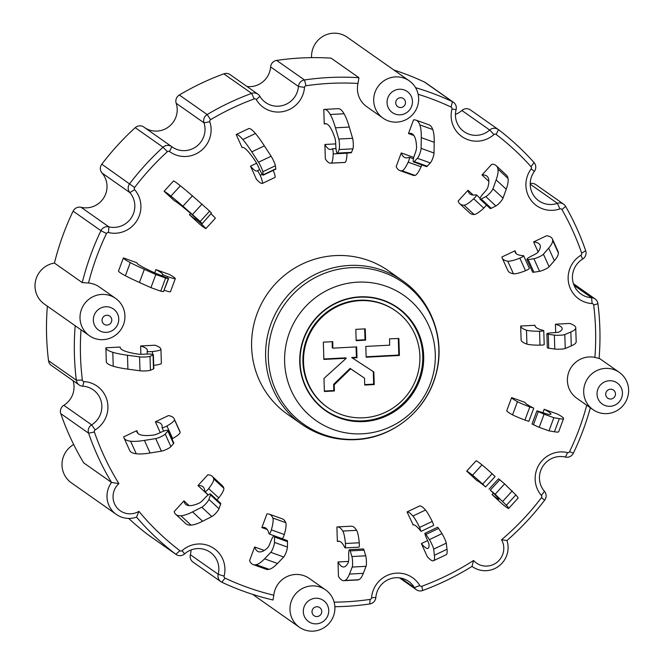 <?xml version="1.0" encoding="UTF-8"?>
<svg xmlns="http://www.w3.org/2000/svg" width="664" height="664" viewBox="0 0 664 664"><rect width="100%" height="100%" fill="white"/><g stroke="black" fill="none" stroke-linecap="round" stroke-linejoin="round"><path stroke-width="1" d="M544.082 414.195L553.859 417.706L559.329 418.644A105.261 5.619 20.4 0 0 563.562 418.594A105.261 5.619 20.4 0 0 563.578 418.486A112.98 6.026 20.4 0 0 557.577 414.112L544.156 409.29A105.261 5.619 -159.6 0 1 550.888 414.079A105.261 5.619 -159.6 0 1 548.281 414.369L536.927 410.833L538.296 411.589L533.408 424.728L539.193 427.325L544.082 414.195L538.296 411.589M544.156 409.29L542.903 412.651M517.447 401.703A17.546 0.938 20.4 0 0 529.814 406.941L533.458 408.02A105.261 5.619 -159.6 0 1 525.041 402.409L511.62 397.587L506.74 410.717A112.98 6.026 20.4 0 0 512.566 414.842L517.447 401.703A112.98 6.026 -159.6 0 1 511.62 397.587M490.306 490.107L497.568 497.344A105.261 2.83 42.4 0 1 498.822 499.286A105.261 2.83 42.4 0 1 492.041 494.564L502.499 504.233A112.98 3.038 -137.6 0 0 508.599 508.45A105.261 2.83 -137.6 0 0 508.666 508.425A105.261 2.83 -137.6 0 0 506.375 505.296L495.153 494.248L504.615 483.898L499.776 479.757L490.306 490.107L495.153 494.248M493.261 493.227L492.041 494.564M477.142 480.786A105.261 2.83 42.4 0 1 485.359 486.72L482.67 484.081A17.546 0.473 -137.6 0 0 472.527 475.208L481.998 464.858A112.98 3.038 -137.6 0 0 476.154 460.766L466.684 471.116L477.142 480.786M425.981 534.412A7.013 0.722 -115.4 0 0 424.96 533.283A7.013 0.722 -115.4 0 0 426.786 538.786L427.342 540.015A6.316 0.647 64.6 0 1 429.052 544.754A105.261 10.856 64.6 0 1 428.006 548.364A105.261 10.856 64.6 0 1 421.366 543.567L427.267 556.615A112.98 11.645 -115.4 0 0 433.501 560.723A112.98 11.645 -115.4 0 0 433.526 560.715A105.261 10.856 -115.4 0 0 434.397 555.262L433.683 549.128A5.968 0.614 -115.4 0 0 432.073 544.762A5.968 0.614 -115.4 0 0 429.376 539.625L441.983 533.632L438.589 528.411L425.981 534.412L429.376 539.625M427.599 540.596L421.366 543.567M412.95 524.992A105.261 10.856 64.6 0 1 413.058 524.933A105.261 10.856 64.6 0 1 420.86 531.15L419.648 527.423A17.546 1.809 -115.4 0 0 412.917 516.019L425.524 510.027A112.98 11.645 -115.4 0 0 419.656 505.951L407.049 511.944L413.157 524.892M554.357 335.121A5.968 0.747 -1.8 0 0 560.125 335.229A5.968 0.747 -1.8 0 0 564.807 334.573L570.857 331.975A105.261 13.214 -1.8 0 0 575.738 328.016A112.98 14.185 -1.8 0 0 575.746 327.775A112.98 14.185 -1.8 0 0 569.762 323.459L555.419 324.206A105.261 13.214 178.2 0 1 562.192 328.614A105.261 13.214 178.2 0 1 559.113 331.942A6.316 0.797 178.2 0 1 554.05 332.689L552.697 332.755A7.013 0.88 -1.8 0 0 546.87 333.809A7.013 0.88 -1.8 0 0 548.281 334.291L548.721 348.21L554.797 349.04L554.357 335.121L548.281 334.291M555.419 324.206L555.685 332.573M526.486 330.182A17.546 2.2 -1.8 0 0 539.541 331.236A3.511 0.44 -1.8 0 0 543.766 330.672A3.511 0.44 -1.8 0 0 543.484 330.506A105.261 13.214 178.2 0 1 534.976 325.617A105.261 13.214 178.2 0 1 535.001 325.277L520.667 326.032L521.107 339.951A112.98 14.185 -1.8 0 0 526.925 344.101L526.486 330.182A112.98 14.185 178.2 0 1 520.667 326.032M535.026 325.958L535.001 325.277M350.227 550.879A7.013 1.145 -93 0 0 349.505 549.676A7.013 1.145 -93 0 0 348.691 555.851L348.733 557.212A6.316 1.029 87 0 1 348.276 562.499A105.261 17.223 87 0 1 343.67 566.981A105.261 17.223 87 0 1 338.001 561.968L338.457 576.402A112.98 18.484 -93 0 0 343.886 580.685A112.98 18.484 -93 0 0 344.89 580.461A105.261 17.223 -93 0 0 349.488 574.061L352.219 567.056A5.968 0.979 -93 0 0 352.592 562.176A5.968 0.979 -93 0 0 351.887 556.54L365.715 555.809L364.055 550.157L350.227 550.879L351.887 556.54M348.558 561.42L338.001 561.968M337.453 526.909A112.98 18.484 87 0 0 336.905 526.992L337.353 541.417A105.261 17.223 87 0 1 338.441 541.152A105.261 17.223 87 0 1 344.898 547.667A3.511 0.573 -93 0 0 345.114 547.891A3.511 0.573 -93 0 0 345.438 543.492A17.546 2.872 -93 0 0 342.798 531.059L356.626 530.337A112.98 18.484 -93 0 0 351.281 526.187L337.453 526.909A112.98 18.484 87 0 1 342.798 531.059M337.353 541.417L339.545 541.309M274.564 537.018A7.013 1.394 -70.2 0 0 274.232 535.873A7.013 1.394 -70.2 0 0 270.671 541.641L270.19 542.92A6.316 1.262 109.8 0 1 267.542 547.891A105.261 20.966 109.8 0 1 258.371 551.676A105.261 20.966 109.8 0 1 254.644 546.978L249.581 560.599A112.98 22.501 -70.2 0 0 253.175 564.583A112.98 22.501 -70.2 0 0 256.196 564.682A105.261 20.966 -70.2 0 0 264.562 558.831L270.779 552.34A5.968 1.187 -70.2 0 0 273.17 547.759A5.968 1.187 -70.2 0 0 274.473 542.413L287.412 547.07L287.512 541.675L274.564 537.018L274.473 542.413M264.239 550.431L254.644 546.978M269.31 514.177A112.98 22.501 109.8 0 0 266.928 513.961L261.865 527.581A105.261 20.966 109.8 0 1 264.886 527.623A105.261 20.966 109.8 0 1 269.036 533.773A3.511 0.697 -70.2 0 0 269.169 533.981A3.511 0.697 -70.2 0 0 271.36 529.864A17.546 3.494 -70.2 0 0 272.854 518.036L285.794 522.692A112.98 22.501 -70.2 0 0 282.25 518.833L269.31 514.177A112.98 22.501 109.8 0 1 272.854 518.036M261.865 527.581L267.235 529.515M210.529 494.929A7.013 1.436 -47.2 0 0 210.546 493.991A7.013 1.436 -47.2 0 0 204.595 498.315L203.674 499.328A6.316 1.295 132.8 0 1 199.134 503.146A105.261 21.522 132.8 0 1 185.605 504.275A105.261 21.522 132.8 0 1 183.986 500.863L174.167 511.595A112.98 23.099 -47.2 0 0 175.719 514.334A112.98 23.099 -47.2 0 0 180.94 515.779A105.261 21.522 -47.2 0 0 192.543 511.902L201.765 507.23A5.968 1.22 -47.2 0 0 205.89 503.702A5.968 1.22 -47.2 0 0 208.919 499.411L219.012 508.732L220.614 504.25L210.529 494.929L208.919 499.411M189.132 505.628L183.986 500.863M212.214 476.304A112.98 23.099 132.8 0 0 207.782 474.835L197.963 485.575A105.261 21.522 132.8 0 1 203.093 486.903A105.261 21.522 132.8 0 1 204.819 491.576A3.511 0.714 -47.2 0 0 204.877 491.733A3.511 0.714 -47.2 0 0 208.67 488.596A17.546 3.586 -47.2 0 0 213.733 478.927L223.818 488.256A112.98 23.099 -47.2 0 0 222.299 485.633L212.214 476.304A112.98 23.099 132.8 0 1 213.733 478.927M204.877 491.733L208.297 494.896A105.261 21.522 -47.2 0 0 208.048 494.904L197.963 485.575M167.859 431.019A7.013 1.253 -24.4 0 0 168.108 430.405A7.013 1.253 -24.4 0 0 160.53 432.471L159.302 433.052A6.316 1.129 155.6 0 1 153.467 435.078A105.261 18.799 155.6 0 1 137.083 432.289A105.261 18.799 155.6 0 1 136.776 430.654L123.703 436.87A112.98 20.177 -24.4 0 0 123.994 437.9A112.98 20.177 -24.4 0 0 130.584 441.203A105.261 18.799 -24.4 0 0 144.412 440.406L155.691 438.589A5.968 1.062 -24.4 0 0 161.003 436.713A5.968 1.062 -24.4 0 0 165.22 434.065L170.914 446.64L173.553 443.594L167.859 431.019L165.22 434.065M138.112 433.6L136.776 430.654M174.151 418.752A112.98 20.177 155.6 0 0 168.465 415.581L155.393 421.798A105.261 18.799 155.6 0 1 161.825 424.91A105.261 18.799 155.6 0 1 162.024 427.5A3.511 0.622 -24.4 0 0 162.033 427.583A3.511 0.622 -24.4 0 0 166.93 425.973A17.546 3.129 -24.4 0 0 174.433 419.698L180.127 432.272A112.98 20.177 -24.4 0 0 179.844 431.334L174.151 418.752A112.98 20.177 155.6 0 1 174.433 419.698M155.393 421.798L160.273 432.588M153.052 355.024A7.013 0.88 -1.8 0 0 153.384 354.742A7.013 0.88 -1.8 0 0 145.184 354.128L143.831 354.202A6.316 0.797 178.2 0 1 137.498 354.053A105.261 13.214 178.2 0 1 120.184 347.372A105.261 13.214 178.2 0 1 120.201 347.04L105.866 347.787A112.98 14.185 -1.8 0 0 112.789 352.293A105.261 13.214 -1.8 0 0 127.48 355.232L139.565 356.875A5.968 0.747 -1.8 0 0 145.333 356.983A5.968 0.747 -1.8 0 0 150.006 356.327L150.446 370.246L153.492 368.935L153.052 355.024L150.006 356.327M120.225 347.712L120.201 347.04M140.627 345.969A105.261 13.214 178.2 0 1 147.391 350.368A105.261 13.214 178.2 0 1 147.167 351.297A3.511 0.44 -1.8 0 0 147.159 351.322A3.511 0.44 -1.8 0 0 148.952 351.654A3.511 0.44 -1.8 0 0 152.488 351.538A17.546 2.2 -1.8 0 0 160.937 349.38A17.546 2.2 -1.8 0 0 160.937 349.355A112.98 14.185 178.2 0 0 154.961 345.214L140.627 345.969L140.884 354.269M168.365 278.507L153.65 272.398A105.261 5.619 -159.6 0 1 136.801 262.736L123.379 257.914A112.98 6.026 20.4 0 0 130.268 262.604A105.261 5.619 20.4 0 0 144.337 269.352L155.832 274.522L165.61 278.033L160.73 291.172L163.477 291.645L168.365 278.507L165.61 278.033M155.907 269.617A105.261 5.619 -159.6 0 1 162.638 274.406A105.261 5.619 -159.6 0 1 162.514 274.572L167.535 276.614A17.546 0.938 20.4 0 0 175.296 278.664A17.546 0.938 20.4 0 0 175.296 278.614A112.98 6.026 -159.6 0 0 169.328 274.439L155.907 269.617L154.704 272.863M200.188 221.461L182.94 206.18A105.261 2.83 -137.6 0 0 170.897 196.129A112.98 3.038 -137.6 0 0 164.099 191.282L174.557 200.951A105.261 2.83 42.4 0 1 190.012 212.912L202.155 223.685L211.467 213.119L209.658 211.11L200.188 221.461L201.997 223.477M196.262 219.352A105.261 2.83 42.4 0 1 196.237 219.444A105.261 2.83 42.4 0 1 189.456 214.729L199.914 224.399A112.98 3.038 42.4 0 0 205.865 228.599A17.546 0.473 -137.6 0 0 205.898 228.59A17.546 0.473 -137.6 0 0 200.329 222.963L196.262 219.352L196.66 218.921L196.262 219.352M190.626 213.443L189.456 214.729M262.819 171.735A5.968 0.614 -115.4 0 0 261.218 167.361A5.968 0.614 -115.4 0 0 258.52 162.223L251.772 151.857A105.261 10.856 -115.4 0 0 242.833 139.506A112.98 11.645 -115.4 0 0 236.185 134.543L242.094 147.591A105.261 10.856 64.6 0 1 242.194 147.532A105.261 10.856 64.6 0 1 255.383 161.153A6.316 0.647 64.6 0 1 258.371 166.788L258.927 168.017A7.013 0.722 -115.4 0 0 263.127 175.18A7.013 0.722 -115.4 0 0 263.185 174.815L275.792 168.822L275.427 165.734L262.819 171.735L263.185 174.815M257.615 170.573A105.261 10.856 64.6 0 1 257.151 170.963A105.261 10.856 64.6 0 1 250.502 166.166L256.412 179.214A112.98 11.645 64.6 0 0 262.338 183.43A17.546 1.809 -115.4 0 0 262.388 183.413A17.546 1.809 -115.4 0 0 260.213 175.263L257.615 170.573L259.666 169.594L257.657 170.557M256.628 163.253L250.502 166.166M339.096 149.549A5.968 0.979 -93 0 0 339.478 144.677A5.968 0.979 -93 0 0 338.764 139.033L335.461 127.795A105.261 17.223 -93 0 0 330.249 114.49A112.98 18.484 -93 0 0 324.331 109.402A112.98 18.484 -93 0 0 323.783 109.485L324.239 123.919A105.261 17.223 87 0 1 325.318 123.645A105.261 17.223 87 0 1 334.938 138.129A6.316 1.029 87 0 1 335.76 144.32L335.801 145.673A7.013 1.145 -93 0 0 337.353 153.517A7.013 1.145 -93 0 0 337.719 153.077L351.546 152.346L352.924 148.827L339.096 149.549L337.719 153.077M324.239 123.919L326.422 123.803M332.365 148.778A105.261 17.223 87 0 1 330.547 149.483A105.261 17.223 87 0 1 324.879 144.47L325.335 158.895A112.98 18.484 87 0 0 330.763 163.178A112.98 18.484 87 0 0 331.236 163.12A17.546 2.872 -93 0 0 333.195 153.915A3.511 0.573 -93 0 0 332.423 148.753A3.511 0.573 -93 0 0 332.365 148.778M335.743 143.897L324.879 144.47M417.39 158.289A5.968 1.187 -70.2 0 0 419.789 153.716A5.968 1.187 -70.2 0 0 421.084 148.362L421.275 137.639A105.261 20.966 -70.2 0 0 419.831 124.89A112.98 22.501 -70.2 0 0 415.921 120.126A112.98 22.501 -70.2 0 0 413.547 119.91L408.476 133.53A105.261 20.966 109.8 0 1 411.497 133.572A105.261 20.966 109.8 0 1 416.56 147.367A6.316 1.262 109.8 0 1 415.191 153.226L414.709 154.505A7.013 1.394 -70.2 0 0 413.523 161.941A7.013 1.394 -70.2 0 0 414.261 161.559L427.209 166.216L430.338 162.946L417.39 158.289L414.261 161.559M408.476 133.53L413.855 135.464M409.115 157.293A105.261 20.966 109.8 0 1 404.99 157.625A105.261 20.966 109.8 0 1 401.263 152.927L396.192 166.548A112.98 22.501 109.8 0 0 399.794 170.532A112.98 22.501 109.8 0 0 402.06 170.764A17.546 3.494 -70.2 0 0 408.169 162.174A3.511 0.697 -70.2 0 0 409.248 157.277A3.511 0.697 -70.2 0 0 409.115 157.293M413.772 157.426L401.263 152.927M485.799 196.627A5.968 1.22 -47.2 0 0 489.924 193.1A5.968 1.22 -47.2 0 0 492.954 188.8L496.149 179.894A105.261 21.522 -47.2 0 0 497.942 169.121A112.98 23.099 -47.2 0 0 496.24 165.701A112.98 23.099 -47.2 0 0 491.808 164.232L481.998 174.972A105.261 21.522 132.8 0 1 487.127 176.3A105.261 21.522 132.8 0 1 487.824 187.439A6.316 1.295 132.8 0 1 484.562 192.153L483.641 193.166A7.013 1.436 -47.2 0 0 480.055 199.15A7.013 1.436 -47.2 0 0 481.159 198.976L491.244 208.305L495.884 205.956L485.799 196.627L481.159 198.976M481.998 174.972L488.845 181.305M476.188 194.818A105.261 21.522 132.8 0 1 469.631 193.672A105.261 21.522 132.8 0 1 468.012 190.261L458.193 200.993A112.98 23.099 132.8 0 0 459.745 203.732A112.98 23.099 132.8 0 0 464.045 205.201A17.546 3.586 -47.2 0 0 473.706 198.768A3.511 0.714 -47.2 0 0 476.403 194.851A3.511 0.714 -47.2 0 0 476.188 194.818M473.158 195.025L468.012 190.261M533.897 258.719A5.968 1.062 -24.4 0 0 539.201 256.835A5.968 1.062 -24.4 0 0 543.418 254.188L548.671 248.145A105.261 18.799 -24.4 0 0 552.689 240.451A112.98 20.177 -24.4 0 0 552.348 238.882A112.98 20.177 -24.4 0 0 546.663 235.712L533.599 241.928A105.261 18.799 155.6 0 1 540.031 245.033A105.261 18.799 155.6 0 1 537.881 252.254A6.316 1.129 155.6 0 1 533.325 255.167L532.096 255.756A7.013 1.253 -24.4 0 0 526.884 259.483A7.013 1.253 -24.4 0 0 528.22 259.632L533.914 272.215L539.591 271.302L533.897 258.719L528.22 259.632M533.599 241.928L538.122 251.922M523.365 255.64A105.261 18.799 155.6 0 1 515.289 252.42A105.261 18.799 155.6 0 1 514.974 250.784L501.901 257.001A112.98 20.177 155.6 0 0 502.2 258.03A112.98 20.177 155.6 0 0 507.736 261.176A17.546 3.129 -24.4 0 0 519.837 258.13A3.511 0.622 -24.4 0 0 523.639 255.748A3.511 0.622 -24.4 0 0 523.365 255.64M516.31 253.731L514.974 250.784M533.74 408.202L528.851 421.341L524.925 420.08A17.546 0.938 -159.6 0 1 512.566 414.842M466.684 471.116A112.98 3.038 42.4 0 1 472.527 475.208M481.998 464.858A17.546 0.473 42.4 0 1 492.14 473.731L495.103 476.561L485.633 486.919M489.069 489.136L498.539 478.786L499.776 479.757M504.615 483.898L515.837 494.946A105.261 2.83 42.4 0 1 518.136 498.066L508.666 508.425M407.049 511.944A112.98 11.645 64.6 0 1 412.917 516.019M425.524 510.027A17.546 1.809 64.6 0 1 432.247 521.423L433.725 525.357L421.125 531.349M424.96 533.283L437.568 527.282A7.013 0.722 64.6 0 1 438.589 528.411M441.983 533.632A5.968 0.614 64.6 0 1 444.681 538.77A5.968 0.614 64.6 0 1 446.291 543.135L447.005 549.269A105.261 10.856 64.6 0 1 446.133 554.722A112.98 11.645 64.6 0 1 446.108 554.731A112.98 11.645 64.6 0 1 446.092 554.739M543.766 330.672L544.198 344.591A3.511 0.44 178.2 0 1 539.981 345.156A17.546 2.2 178.2 0 1 526.925 344.101M356.626 530.337A17.546 2.872 87 0 1 359.265 542.77A3.511 0.573 87 0 1 358.942 547.161L345.114 547.891M349.505 549.676L363.332 548.954A7.013 1.145 87 0 1 364.055 550.157M365.715 555.809A5.968 0.979 87 0 1 366.42 561.453A5.968 0.979 87 0 1 366.038 566.326L363.316 573.339A105.261 17.223 87 0 1 358.718 579.738A112.98 18.484 87 0 1 357.713 579.962L343.886 580.685M285.794 522.692A17.546 3.494 109.8 0 1 284.3 534.52A3.511 0.697 109.8 0 1 282.109 538.637L269.169 533.981M274.232 535.873L287.172 540.529A7.013 1.394 109.8 0 1 287.512 541.675M287.412 547.07A5.968 1.187 109.8 0 1 286.109 552.415A5.968 1.187 109.8 0 1 283.719 556.996L277.502 563.487A105.261 20.966 109.8 0 1 269.136 569.338A112.98 22.501 109.8 0 1 266.115 569.239L253.175 564.583M223.818 488.256A17.546 3.586 132.8 0 1 218.763 497.925A3.511 0.714 132.8 0 1 216.937 499.901M210.546 493.991L220.631 503.32A7.013 1.436 132.8 0 1 220.614 504.25M219.012 508.732A5.968 1.22 132.8 0 1 215.974 513.031A5.968 1.22 132.8 0 1 211.857 516.559L202.636 521.232A105.261 21.522 132.8 0 1 191.024 525.108A112.98 23.099 132.8 0 1 185.804 523.664L175.719 514.334M180.127 432.272A17.546 3.129 155.6 0 1 172.623 438.555A3.511 0.622 155.6 0 1 171.959 438.912M168.108 430.405L173.802 442.988A7.013 1.253 155.6 0 1 173.553 443.594M170.914 446.64A5.968 1.062 155.6 0 1 166.697 449.287A5.968 1.062 155.6 0 1 161.385 451.171L150.105 452.989A105.261 18.799 155.6 0 1 136.278 453.778A112.98 20.177 155.6 0 1 129.696 450.482L123.994 437.9M161.377 363.299L160.937 349.38L161.369 363.274A17.546 2.2 178.2 0 1 161.377 363.299A17.546 2.2 178.2 0 1 153.716 365.366M153.384 354.742L153.816 368.661A7.013 0.88 178.2 0 1 153.492 368.935M150.446 370.246A5.968 0.747 178.2 0 1 145.765 370.902A5.968 0.747 178.2 0 1 139.996 370.794L127.92 369.151A105.261 13.214 178.2 0 1 113.229 366.213A112.98 14.185 178.2 0 1 106.306 361.706L105.866 347.787M175.296 278.664L170.416 291.795A17.546 0.938 -159.6 0 1 164.265 290.276M168.648 278.507L163.477 291.645M160.73 291.172L150.944 287.653L139.448 282.482A105.261 5.619 -159.6 0 1 125.38 275.743A112.98 6.026 -159.6 0 1 118.491 271.045L123.379 257.914M211.119 213.874A17.546 0.473 42.4 0 1 215.368 218.24L205.898 228.59M273.253 170.366A17.546 1.809 64.6 0 1 274.996 177.412A17.546 1.809 64.6 0 1 274.946 177.429M347.031 153.01A3.511 0.573 87 0 1 347.023 153.193A17.546 2.872 87 0 1 345.064 162.389L331.236 163.12M330.763 163.178L344.591 162.456A112.98 18.484 -93 0 0 345.064 162.389M421.847 164.938A3.511 0.697 109.8 0 1 421.109 166.822A17.546 3.494 109.8 0 1 415.008 175.42L402.06 170.764M399.794 170.532L412.734 175.188A112.98 22.501 -70.2 0 0 415.008 175.42M486.347 204.96A3.511 0.714 132.8 0 1 483.79 208.098A17.546 3.586 132.8 0 1 474.129 214.522L464.045 205.201M459.745 203.732L469.83 213.061A112.98 23.099 -47.2 0 0 474.129 214.522M523.639 255.748L529.332 268.331A3.511 0.622 155.6 0 1 525.531 270.713A17.546 3.129 155.6 0 1 513.43 273.759L507.736 261.176M502.2 258.03L507.894 270.605A112.98 20.177 -24.4 0 0 513.43 273.759M563.562 418.594L558.673 431.724A105.261 5.619 -159.6 0 1 554.44 431.774L548.97 430.845L539.193 427.325M533.408 424.728L532.038 423.964L536.927 410.833M575.746 327.775L576.186 341.694A112.98 14.185 178.2 0 1 576.178 341.935A105.261 13.214 178.2 0 1 571.297 345.894L565.247 348.492A5.968 0.747 178.2 0 1 560.565 349.148A5.968 0.747 178.2 0 1 554.797 349.04M548.721 348.21A7.013 0.88 178.2 0 1 547.31 347.728L546.87 333.809M164.099 191.282L173.57 180.923A112.98 3.038 42.4 0 1 180.359 185.779A105.261 2.83 42.4 0 1 192.411 195.83L209.658 211.11M211.467 213.119L202.155 223.685M236.185 134.543L248.792 128.55A112.98 11.645 64.6 0 1 255.441 133.514A105.261 10.856 64.6 0 1 264.38 145.864L271.128 156.231A5.968 0.614 64.6 0 1 273.825 161.369A5.968 0.614 64.6 0 1 275.427 165.734M275.792 168.822A7.013 0.722 64.6 0 1 275.734 169.187L263.127 175.18M324.331 109.402L338.159 108.68A112.98 18.484 87 0 1 344.077 113.768A105.261 17.223 87 0 1 349.289 127.065L352.592 138.311A5.968 0.979 87 0 1 353.298 143.947A5.968 0.979 87 0 1 352.924 148.827M351.546 152.346A7.013 1.145 87 0 1 351.181 152.795L337.353 153.517M415.921 120.126L428.869 124.782A112.98 22.501 109.8 0 1 432.77 129.546A105.261 20.966 109.8 0 1 434.214 142.295L434.032 153.019A5.968 1.187 109.8 0 1 432.729 158.364A5.968 1.187 109.8 0 1 430.338 162.946M427.209 166.216A7.013 1.394 109.8 0 1 426.462 166.598L413.523 161.941M496.24 165.701L506.325 175.03A112.98 23.099 132.8 0 1 508.026 178.45A105.261 21.522 132.8 0 1 506.234 189.223L503.038 198.129A5.968 1.22 132.8 0 1 500.009 202.429A5.968 1.22 132.8 0 1 495.884 205.956M491.244 208.305A7.013 1.436 132.8 0 1 490.148 208.471L480.055 199.15M552.348 238.882L558.05 251.465A112.98 20.177 155.6 0 1 558.382 253.025A105.261 18.799 155.6 0 1 554.365 260.72L549.12 266.77A5.968 1.062 155.6 0 1 544.895 269.418A5.968 1.062 155.6 0 1 539.591 271.302M533.914 272.215A7.013 1.253 155.6 0 1 532.578 272.057L526.884 259.483M81.008 329.834A261.4 255.781 125.1 0 0 82.377 380.107A1.751 1.718 125.1 0 0 83.963 381.592A26.311 25.747 125.1 0 1 107.261 401.255A26.311 25.747 125.1 0 1 95.151 429.923A1.751 1.718 125.1 0 0 94.396 432.007A261.4 255.781 125.1 0 0 118.897 483.583A17.546 17.164 125.1 0 0 138.909 511.355A261.4 255.781 125.1 0 0 179.911 550.713A1.751 1.718 125.1 0 0 182.094 550.622A26.311 25.747 125.1 0 1 212.712 547.642A26.311 25.747 125.1 0 1 224.1 576.128A1.751 1.718 125.1 0 0 225.013 578.112A261.4 255.781 125.1 0 0 273.809 595.21L273.004 599.999A266.662 260.927 125.1 0 1 221.851 582.228L225.013 578.112M75.181 325.742A266.662 260.927 125.1 0 0 76.343 380.231A7.013 6.864 125.1 0 0 82.685 386.182L83.963 381.592M400.807 578.07L414.427 587.64L419.789 585.524A1.751 1.718 125.1 0 0 421.839 586.246A261.4 255.781 125.1 0 0 473.548 560.491L472.029 566.384A22.808 22.319 125.1 0 0 472.502 566.732A22.808 22.319 125.1 0 0 486.33 570.683A22.808 22.319 125.1 0 0 506.964 540.513L501.536 539.766A261.4 255.781 125.1 0 0 541.451 497.651A1.751 1.718 125.1 0 0 541.401 495.452A26.311 25.747 125.1 0 1 539.068 464.659A26.311 25.747 125.1 0 1 567.587 452.607A1.751 1.718 125.1 0 0 569.571 451.644A261.4 255.781 125.1 0 0 586.744 405.231M473.548 560.491A17.546 17.164 125.1 0 0 501.536 539.766M506.964 540.513A266.662 260.927 125.1 0 0 544.663 500.15A7.013 6.864 125.1 0 0 544.447 491.343L541.401 495.452M593.682 305.058L597.94 303.68A266.662 260.927 125.1 0 1 599.077 358.502L594.911 357.39A261.4 255.781 125.1 0 0 593.682 305.058A1.751 1.718 125.1 0 0 592.097 303.572L591.607 297.729A21.049 20.601 125.1 0 1 581.075 294.077A21.049 20.601 125.1 0 1 582.66 259.06A7.013 6.864 125.1 0 0 585.689 250.735A266.662 260.927 125.1 0 0 565.587 206.33A7.013 6.864 125.1 0 0 557.42 203.325A21.049 20.601 125.1 0 1 538.853 200.818A21.049 20.601 125.1 0 1 534.395 171.353A7.013 6.864 125.1 0 0 534.055 162.555A266.662 260.927 125.1 0 0 498.456 129.629A7.013 6.864 125.1 0 0 489.7 130.028A21.049 20.601 125.1 0 1 464.078 131.671A21.049 20.601 125.1 0 1 456.102 109.618A7.013 6.864 125.1 0 0 452.441 101.683A266.662 260.927 125.1 0 0 415.581 87.681M592.097 303.572A26.311 25.747 125.1 0 1 568.799 283.91A26.311 25.747 125.1 0 1 580.909 255.242A1.751 1.718 125.1 0 0 581.672 253.158A261.4 255.781 125.1 0 0 561.968 209.633A1.751 1.718 125.1 0 0 559.926 208.878A26.311 25.747 125.1 0 1 530.744 199.847A26.311 25.747 125.1 0 1 531.142 168.922A1.751 1.718 125.1 0 0 531.051 166.714A261.4 255.781 125.1 0 0 496.157 134.443A1.751 1.718 125.1 0 0 493.966 134.543A26.311 25.747 125.1 0 1 463.356 137.523A26.311 25.747 125.1 0 1 451.968 109.037A1.751 1.718 125.1 0 0 451.047 107.053A261.4 255.781 125.1 0 0 418.154 94.296M273.809 595.21A22.808 22.319 -54.9 0 1 295.455 574.476A22.808 22.319 -54.9 0 1 309.283 578.435L325.559 589.873A22.808 22.319 125.1 0 0 311.731 585.914A22.808 22.319 125.1 0 0 289.977 609.71A22.808 22.319 125.1 0 0 299.331 627.189A22.808 22.319 125.1 0 0 330.705 621.363A22.808 22.319 125.1 0 0 325.559 589.873M334.133 602.132A261.4 255.781 125.1 0 0 370.064 599.409A1.751 1.718 125.1 0 0 371.574 597.783A26.311 25.747 125.1 0 1 391.569 573.904A26.311 25.747 125.1 0 1 419.789 585.524M594.911 357.39A22.808 22.319 125.1 0 0 589.167 356.95A22.808 22.319 125.1 0 0 568.367 373.409A22.808 22.319 125.1 0 0 576.759 398.217L593.035 409.663A22.808 22.319 125.1 0 0 624.409 403.837A22.808 22.319 125.1 0 0 619.263 372.346A22.808 22.319 125.1 0 0 605.443 368.387A22.808 22.319 125.1 0 0 584.652 384.846A22.808 22.319 125.1 0 0 593.035 409.663M247 86.503A21.049 20.601 -54.9 0 0 270.613 66.915A7.013 6.864 -54.9 0 1 276.647 60.407A266.662 260.927 -54.9 0 1 331.104 58.141L358.925 77.696L357.987 83.448A22.808 22.319 125.1 0 0 366.785 106.73L383.062 118.167A22.808 22.319 125.1 0 0 396.889 122.126A22.808 22.319 125.1 0 0 417.681 105.667A22.808 22.319 125.1 0 0 409.29 80.85A22.808 22.319 125.1 0 0 395.462 76.9A22.808 22.319 125.1 0 0 374.67 93.358A22.808 22.319 125.1 0 0 383.062 118.167M357.987 83.448A261.4 255.781 125.1 0 0 306.004 85.756A1.751 1.718 125.1 0 0 304.494 87.382A26.311 25.747 125.1 0 1 284.491 111.261A26.311 25.747 125.1 0 1 256.279 99.641A1.751 1.718 125.1 0 0 254.221 98.919A261.4 255.781 125.1 0 0 210.604 119.661A1.751 1.718 125.1 0 0 209.816 121.736A26.311 25.747 125.1 0 1 200.254 151.317A26.311 25.747 125.1 0 1 169.552 151.558A1.751 1.718 125.1 0 0 167.369 151.691A261.4 255.781 125.1 0 0 134.609 187.514A1.751 1.718 125.1 0 0 134.667 189.713A26.311 25.747 125.1 0 1 136.992 220.498A26.311 25.747 125.1 0 1 108.481 232.558A1.751 1.718 125.1 0 0 106.489 233.52A261.4 255.781 125.1 0 0 88.511 283.03A22.808 22.319 -54.9 0 1 99.301 286.939L115.586 298.385A22.808 22.319 125.1 0 0 101.758 294.426A22.808 22.319 125.1 0 0 80.004 318.222A22.808 22.319 125.1 0 0 89.358 335.702A22.808 22.319 125.1 0 0 120.723 329.875A22.808 22.319 125.1 0 0 115.586 298.385M402.492 280.673L388.473 270.812A87.714 85.83 125.1 0 0 335.295 255.598A87.714 85.83 125.1 0 0 255.325 318.911A87.714 85.83 125.1 0 0 287.595 414.344L301.614 424.205C317.824 435.376 335.801 440.522 355.531 439.659C392.698 438.265 426.96 410.277 436.049 374.048C445.693 339.736 431.724 300.626 402.492 280.673A87.714 85.83 125.1 0 0 349.322 265.459A87.714 85.83 125.1 0 0 269.343 328.771A87.714 85.83 125.1 0 0 301.614 424.205M299.331 627.189L254.345 595.575A22.808 22.319 -54.9 0 1 252.868 594.438M79.174 384.971L51.352 365.416A7.013 6.864 -54.9 0 1 48.522 360.685A266.662 260.927 -54.9 0 1 47.36 306.187M89.358 335.702L44.364 304.079A22.808 22.319 -54.9 0 1 35.665 280.416A22.808 22.319 -54.9 0 1 54.431 263.052A266.662 260.927 -54.9 0 1 73.123 211.144A7.013 6.864 -54.9 0 1 81.074 207.292L108.896 226.847A21.049 20.601 125.1 0 0 131.704 217.203A21.049 20.601 125.1 0 0 129.837 192.577L134.667 189.713M88.511 283.03L82.253 282.607L54.431 263.052M311.582 57.644A22.808 22.319 -54.9 0 1 323.169 36.221A22.808 22.319 -54.9 0 1 347.139 37.167L409.29 80.85M393.852 70.002A266.662 260.927 -54.9 0 1 424.62 82.137A7.013 6.864 -54.9 0 1 425.616 82.718L453.437 102.273M81.074 207.292A21.049 20.601 -54.9 0 0 103.883 197.648A21.049 20.601 -54.9 0 0 102.024 173.022L129.837 192.577A7.013 6.864 125.1 0 1 129.629 183.762A266.662 260.927 125.1 0 1 163.045 147.225A7.013 6.864 125.1 0 1 171.793 146.702A21.049 20.601 125.1 0 0 172.175 146.976A21.049 20.601 125.1 0 0 196.544 146.362A21.049 20.601 125.1 0 0 204.006 122.84A7.013 6.864 125.1 0 1 207.151 114.548A266.662 260.927 125.1 0 1 251.648 93.392A7.013 6.864 125.1 0 1 259.856 96.272A21.049 20.601 125.1 0 0 265.642 102.53A21.049 20.601 125.1 0 0 286.508 104.074A21.049 20.601 125.1 0 0 298.435 86.469L304.494 87.382M144.81 127.737A21.049 20.601 -54.9 0 0 168.947 126.633A21.049 20.601 -54.9 0 0 176.184 103.285A7.013 6.864 -54.9 0 1 179.33 95.002A266.662 260.927 -54.9 0 1 223.826 73.837A7.013 6.864 -54.9 0 1 230.117 74.634L257.931 94.188M498.241 129.48L470.419 109.925A7.013 6.864 -54.9 0 0 461.878 110.473A21.049 20.601 -54.9 0 1 455.438 114.391M590.346 407.771A266.662 260.927 125.1 0 1 573.347 453.213A7.013 6.864 125.1 0 1 565.396 457.064A21.049 20.601 125.1 0 0 542.588 466.709A21.049 20.601 125.1 0 0 544.447 491.343M472.502 566.732L472.021 566.392A266.662 260.927 125.1 0 1 422.636 590.52A7.013 6.864 125.1 0 1 414.427 587.64A21.049 20.601 125.1 0 0 408.651 581.382A21.049 20.601 125.1 0 0 387.784 579.846A21.049 20.601 125.1 0 0 375.857 597.442L371.574 597.783M191.024 549.966A21.049 20.601 -54.9 0 1 190.369 554.739L218.19 574.294A21.049 20.601 125.1 0 0 210.206 552.249A21.049 20.601 125.1 0 0 184.584 553.892L182.094 550.622M73.023 380.646A21.049 20.601 -54.9 0 1 63.81 405.297L91.632 424.852A21.049 20.601 125.1 0 0 93.209 389.834A21.049 20.601 125.1 0 0 82.685 386.182M102.024 173.022A7.013 6.864 -54.9 0 1 101.808 164.207A266.662 260.927 -54.9 0 1 135.224 127.671A7.013 6.864 -54.9 0 1 143.839 127.048L171.661 146.603M108.481 232.558L108.896 226.847A7.013 6.864 125.1 0 0 100.945 230.698A266.662 260.927 125.1 0 0 82.253 282.607M95.151 429.923L91.632 424.852A7.013 6.864 125.1 0 0 88.602 433.185A266.662 260.927 125.1 0 0 111.56 482.454L118.897 483.583M73.679 444.523A22.808 22.319 -54.9 0 0 71.363 482.819L116.349 514.434A22.808 22.319 125.1 0 1 111.56 482.454L83.739 462.899A266.662 260.927 -54.9 0 1 60.781 413.63A7.013 6.864 -54.9 0 1 63.81 405.297M138.909 511.355L136.527 517.123A266.662 260.927 125.1 0 0 175.835 554.282A7.013 6.864 125.1 0 0 184.584 553.892M176.043 554.44L148.221 534.885A7.013 6.864 -54.9 0 1 148.014 534.727A266.662 260.927 -54.9 0 1 128.683 518.418M224.1 576.128L218.19 574.294A7.013 6.864 125.1 0 0 221.851 582.228M220.846 581.647L193.033 562.093A7.013 6.864 -54.9 0 1 190.369 554.739M334.888 606.713A266.662 260.927 125.1 0 0 369.815 603.958A7.013 6.864 125.1 0 0 375.857 597.442M597.94 303.68A7.013 6.864 125.1 0 0 591.607 297.729L574.078 285.412M530.212 183.588A7.013 6.864 -54.9 0 1 535.79 184.609L563.611 204.155M358.925 77.696A266.662 260.927 125.1 0 0 304.469 79.962A7.013 6.864 125.1 0 0 298.435 86.469L270.613 66.915M397.387 307.83A62.565 61.221 -54.9 0 1 411.207 394.009A62.565 61.221 -54.9 0 1 325.435 410.203M327.75 407.547L327.153 407.132A59.063 57.793 -54.9 0 1 313.831 325.576A59.063 57.793 -54.9 0 1 395.08 310.486L395.669 310.901A59.063 57.793 125.1 0 0 314.429 325.991A59.063 57.793 125.1 0 0 327.75 407.547A59.063 57.793 125.1 0 0 363.548 417.789A59.063 57.793 125.1 0 0 417.399 375.16A59.063 57.793 125.1 0 0 395.669 310.901M398.292 338.507L398.815 355.057L366.13 356.767M373.251 371.574L373.649 384.141L364.71 384.614M356.07 346.932L356.402 357.282L351.679 357.531L373.84 371.956L374.239 384.556L364.727 385.054L364.511 378.14L350.7 368.802L334.216 384.796L334.407 390.971L324.389 391.494L323.982 378.405L346.259 358.261L323.874 359.431L323.335 342.159L332.772 341.669L332.805 348.152L356.651 346.898L356.991 357.697L352.269 357.946M332.183 341.694L332.216 347.728L332.805 348.152M346.259 358.261L345.67 357.846L323.866 358.983M364.511 378.14L350.111 368.387L333.618 384.381L333.818 390.556L324.372 391.046M364.669 328.887L365.009 339.744L356.153 340.209M365.25 328.854L365.607 340.159L356.17 340.657L355.813 329.352L365.25 328.854M398.873 338.482L399.404 355.472L366.146 357.215L365.806 346.417L389.619 345.172L389.585 338.831L398.873 338.482M399.404 355.472L398.815 355.057M374.239 384.556L373.649 384.141M350.7 368.802L350.111 368.387M334.216 384.796L333.618 384.381M334.407 390.971L333.818 390.556M356.991 357.697L356.402 357.282M365.607 340.159L365.009 339.744M300.07 362.453A62.565 61.221 -54.9 0 1 332.697 305.008A62.565 61.221 -54.9 0 1 397.686 308.038A62.565 61.221 -54.9 0 1 411.796 394.424A62.565 61.221 -54.9 0 1 325.733 410.41A62.565 61.221 -54.9 0 1 300.07 362.453M116.349 514.434A22.808 22.319 125.1 0 0 130.169 518.393A22.808 22.319 125.1 0 0 136.527 517.123M147.259 354.061L147.176 351.356L147.25 354.061M162.107 275.668L162.514 274.581L162.107 275.668M554.44 431.774L559.329 418.644M524.925 420.08L529.814 406.941M553.859 417.706L548.97 430.845M506.375 505.296L515.837 494.946M482.67 484.081L492.14 473.731M512.243 490.945L502.772 501.303M434.397 555.262L447.005 549.269M446.133 554.722L433.526 560.715L446.108 554.731M419.648 527.423L432.247 521.423M446.291 543.135L433.683 549.128M571.297 345.894L570.857 331.975M575.738 328.016L576.178 341.935M539.981 345.156L539.541 331.236M564.807 334.573L565.247 348.492M349.488 574.061L363.316 573.339M358.718 579.738L344.89 580.461M345.438 543.492L359.265 542.77M366.038 566.326L352.219 567.056M264.562 558.831L277.502 563.487M269.136 569.338L256.196 564.682M271.36 529.864L284.3 534.52M283.719 556.996L270.779 552.34M192.543 511.902L202.636 521.232M191.024 525.108L180.94 515.779M208.67 488.596L218.763 497.925M211.857 516.559L201.765 507.23M144.412 440.406L150.105 452.989M136.278 453.778L130.584 441.203M166.93 425.973L172.623 438.555M161.385 451.171L155.691 438.589M127.48 355.232L127.92 369.151M113.229 366.213L112.789 352.293M152.488 351.538L152.579 354.36M139.996 370.794L139.565 356.875M144.337 269.352L139.448 282.482M125.38 275.743L130.268 262.604M167.535 276.614L167.137 277.676M150.944 287.653L155.832 274.522M192.411 195.83L182.94 206.18M170.897 196.129L180.359 185.779M200.711 222.54L200.329 222.963M192.568 214.414L202.03 204.064M264.38 145.864L251.772 151.857M242.833 139.506L255.441 133.514M262.255 174.292L260.213 175.263M258.52 162.223L271.128 156.231M349.289 127.065L335.461 127.795M330.249 114.49L344.077 113.768M347.023 153.193L333.195 153.915M338.764 139.033L352.592 138.311M434.214 142.295L421.275 137.639M419.831 124.89L432.77 129.546M421.109 166.822L408.169 162.174M421.084 148.362L434.032 153.019M506.234 189.223L496.149 179.894M497.942 169.121L508.026 178.45M483.79 208.098L473.706 198.768M492.954 188.8L503.038 198.129M554.365 260.72L548.671 248.145M552.689 240.451L558.382 253.025M525.531 270.713L519.837 258.13M543.418 254.188L549.12 266.77M48.522 360.685L76.343 380.231L82.377 380.107M544.663 500.15L541.451 497.651M451.047 107.053L452.441 101.683L424.62 82.137M210.604 119.661L207.151 114.548L179.33 95.002M254.221 98.919L251.648 93.392L223.826 73.837M176.184 103.285L204.006 122.84L209.816 121.736M461.878 110.473L489.7 130.028L493.966 134.543M530.212 184.202L557.42 203.325L559.926 208.878M134.609 187.514L101.808 164.207M167.369 151.691L163.045 147.225L135.224 127.671M106.489 233.52L100.945 230.698L73.123 211.144M94.396 432.007L88.602 433.185L60.781 413.63M179.911 550.713L175.835 554.282L148.014 534.727M306.004 85.756L304.469 79.962L276.647 60.407M610.747 399.031A4.947 4.839 -54.9 0 1 606.29 391.893A4.947 4.839 -54.9 0 1 614.739 391.445A4.947 4.839 -54.9 0 1 610.747 399.031M610.141 406.31A12.898 12.616 125.1 0 0 622.442 392.856A12.898 12.616 125.1 0 0 609.336 380.729A12.898 12.616 125.1 0 0 597.027 394.192A12.898 12.616 125.1 0 0 610.141 406.31M317.035 616.557A4.947 4.839 -54.9 0 1 312.586 609.419A4.947 4.839 -54.9 0 1 321.027 608.979A4.947 4.839 -54.9 0 1 317.035 616.557M316.429 623.845A12.898 12.616 125.1 0 0 328.738 610.382A12.898 12.616 125.1 0 0 315.632 598.264A12.898 12.616 125.1 0 0 303.323 611.718A12.898 12.616 125.1 0 0 316.429 623.845M107.062 325.069A4.947 4.839 -54.9 0 1 102.613 317.931A4.947 4.839 -54.9 0 1 111.054 317.492A4.947 4.839 -54.9 0 1 107.062 325.069M93.35 320.231A12.898 12.616 125.1 0 0 106.456 332.349A12.898 12.616 125.1 0 0 118.756 318.894A12.898 12.616 125.1 0 0 105.651 306.776A12.898 12.616 125.1 0 0 93.35 320.231M356.277 439.311A86.536 84.677 -54.9 0 1 268.331 357.979A86.536 84.677 -54.9 0 1 350.882 267.7A86.536 84.677 -54.9 0 1 438.829 349.04A86.536 84.677 -54.9 0 1 356.277 439.311M357.572 282.167A76.46 74.816 125.1 0 0 295.912 399.313A76.46 74.816 125.1 0 0 426.379 392.474A76.46 74.816 125.1 0 0 357.572 282.167M359.747 296.849A62.897 61.544 -54.9 0 1 416.353 387.593A62.897 61.544 -54.9 0 1 309.026 393.221A62.897 61.544 -54.9 0 1 359.747 296.849M400.16 114.822A12.898 12.616 125.1 0 0 412.468 101.368A12.898 12.616 125.1 0 0 399.354 89.242A12.898 12.616 125.1 0 0 387.054 102.696A12.898 12.616 125.1 0 0 400.16 114.822M400.765 107.535A4.947 4.839 -54.9 0 1 396.317 100.397A4.947 4.839 -54.9 0 1 404.758 99.957A4.947 4.839 -54.9 0 1 400.765 107.535M259.856 96.272L256.279 99.641M171.793 146.702L169.552 151.558M369.815 603.958L370.064 599.409M422.636 590.52L421.839 586.246M565.396 457.064L567.587 452.607M573.347 453.213L569.571 451.644M451.968 109.037L456.102 109.618M496.157 134.443L498.456 129.629M531.051 166.714L534.055 162.555M531.142 168.922L534.395 171.353M561.968 209.633L565.587 206.33M581.672 253.158L585.689 250.735M580.909 255.242L582.66 259.06M162.033 427.583L163.643 431.152M262.388 183.413L274.996 177.412M335.992 148.562L332.423 148.753M413.448 158.787L409.248 157.277M480.064 198.237L476.403 194.851M619.263 372.346L599.102 358.17M416.353 589.723L399.471 577.854M573.447 283.711L595.118 298.941"/></g></svg>
